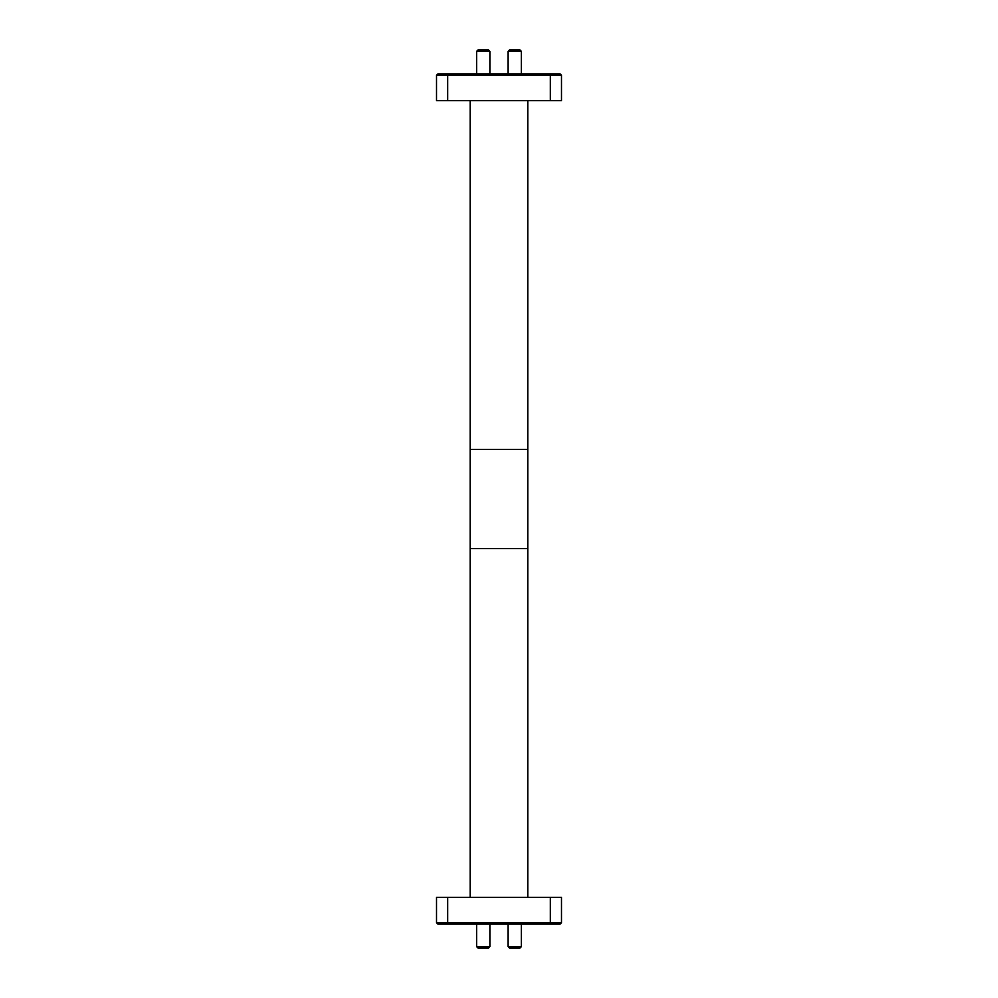 <?xml version="1.0" encoding="UTF-8"?>
<svg xmlns="http://www.w3.org/2000/svg" width="998" height="998" viewBox="0 0 998 998"><rect width="100%" height="100%" fill="white"/><g stroke="black" fill="none" stroke-linecap="round" stroke-linejoin="round"><path stroke-width="1.5" d="M478.079 49.9L488.459 49.9L489.881 51.322L476.657 51.322L478.079 49.9M509.541 49.9L519.921 49.9L521.343 51.322L508.119 51.322L509.541 49.9M519.921 948.1L509.541 948.1L508.119 946.678L521.343 946.678L519.921 948.1M488.459 948.1L478.079 948.1L476.657 946.678L489.881 946.678L488.459 948.1M489.881 73.889L489.881 51.322M476.657 73.889L476.657 51.322M521.343 73.889L521.343 51.322M508.119 73.889L508.119 51.322M508.119 924.111L508.119 946.678M521.343 924.111L521.343 946.678M476.657 924.111L476.657 946.678M489.881 924.111L489.881 946.678M527.792 100.673L527.792 449.399L470.208 449.399L470.208 897.327M470.208 100.673L470.208 449.399M470.208 548.601L527.792 548.601L527.792 897.327M550.322 897.327L561.487 897.327L561.487 922.688L560.065 924.111L448.264 924.111L447.678 922.688L436.513 922.688L436.513 897.327L447.678 897.327L447.678 922.688L550.322 922.688L550.322 897.327L447.678 897.327M448.264 924.111L437.935 924.111L436.513 922.688M549.736 924.111L550.322 922.688L561.487 922.688M527.792 548.601L527.792 449.399M447.678 100.673L436.513 100.673L436.513 75.312L437.935 73.889L549.736 73.889L550.322 75.312L561.487 75.312L561.487 100.673L550.322 100.673L550.322 75.312L447.678 75.312L447.678 100.673L550.322 100.673M549.736 73.889L560.065 73.889L561.487 75.312M448.264 73.889L447.678 75.312L436.513 75.312"/></g></svg>
